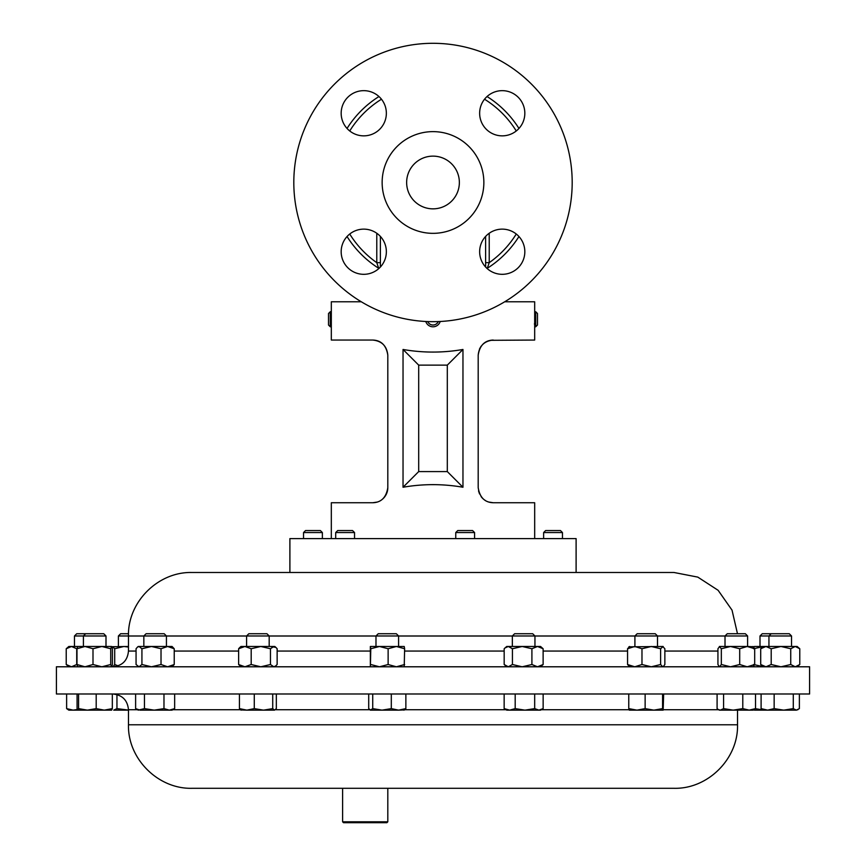 <?xml version="1.0" encoding="UTF-8"?>
<svg xmlns="http://www.w3.org/2000/svg" width="866" height="866" viewBox="0 0 866 866"><rect width="100%" height="100%" fill="white"/><g stroke="black" fill="none" stroke-linecap="round" stroke-linejoin="round"><path stroke-width="1.3" d="M524.828 251.725A22.592 22.592 0 0 0 502.237 229.133A22.592 22.592 0 0 0 479.645 251.725A22.592 22.592 0 0 0 502.237 274.316A22.592 22.592 0 0 0 524.828 251.725M524.828 113.251A22.592 22.592 0 0 0 502.237 90.659A22.592 22.592 0 0 0 479.645 113.251A22.592 22.592 0 0 0 502.237 135.854A22.592 22.592 0 0 0 524.828 113.251M386.355 113.251A22.592 22.592 0 0 0 363.763 90.659A22.592 22.592 0 0 0 341.172 113.251A22.592 22.592 0 0 0 363.763 135.854A22.592 22.592 0 0 0 386.355 113.251M386.355 251.725A22.592 22.592 0 0 0 363.763 229.133A22.592 22.592 0 0 0 341.172 251.725A22.592 22.592 0 0 0 363.763 274.316A22.592 22.592 0 0 0 386.355 251.725M459.359 182.488A26.359 26.359 0 0 0 433 156.129A26.359 26.359 0 0 0 406.641 182.488A26.359 26.359 0 0 0 433 208.847A26.359 26.359 0 0 0 459.359 182.488M387.806 821.802L386.907 822.7L343.521 822.7L342.611 821.802L387.806 821.802L387.806 788.298M439.43 323.191L438.542 324.36M437.438 325.356L436.172 326.103M425.801 321.492A7.534 7.534 0 0 0 440.199 321.492M427.728 321.578A5.759 5.759 0 0 0 438.272 321.578M534.484 323.451L534.538 324.588M535.708 326.796L537.483 325.021L537.483 313.514L535.708 311.738L535.708 326.796L534.679 326.796L534.679 301.79L504.694 301.79M303.544 532.547L305.536 530.555L320.377 530.555L322.369 532.547L303.544 532.547L303.544 538.598M543.631 532.547L545.623 530.555L560.464 530.555L562.456 532.547L543.631 532.547L543.631 538.598M335.705 532.547L337.697 530.555L352.549 530.555L354.54 532.547L335.705 532.547L335.705 538.598M455.754 532.547L457.746 530.555L472.587 530.555L474.579 532.547L455.754 532.547L455.754 538.598M576.107 538.598L289.894 538.598L289.894 572.491L191.981 572.491L674.019 572.491L576.107 572.491L576.107 538.598M483.856 182.488A50.856 50.856 0 0 1 433 233.344A50.856 50.856 0 0 1 382.144 182.488A50.856 50.856 0 0 1 433 131.632A50.856 50.856 0 0 1 483.856 182.488M572.188 182.488A139.188 139.188 0 0 1 433 321.676A139.188 139.188 0 0 1 293.812 182.488A139.188 139.188 0 0 1 433 43.3A139.188 139.188 0 0 1 572.188 182.488M485.664 267.085L485.61 262.658L489.225 262.658L487.287 268.287A101.528 101.528 0 0 0 518.951 236.526A101.528 101.528 0 0 1 487.287 268.287A3.616 3.605 -122.3 0 0 487.049 268.449L487.287 268.287M378.713 268.287L378.951 268.449A3.616 3.605 122.3 0 0 378.713 268.287A101.528 101.528 0 0 1 347.05 236.526A101.528 101.528 0 0 0 378.713 268.287L376.775 262.658L380.39 262.658L380.336 267.085M487.038 96.537A101.528 101.528 0 0 1 518.951 128.449M128.471 635.98L118.393 635.98L118.393 646.48M128.514 633.739L120.634 633.739L118.393 635.98M725.015 635.98L727.256 633.739L745.366 633.739L747.607 635.98L725.015 635.98L725.015 646.48M725.654 646.48L747.607 646.48L747.607 635.98M246.583 635.98L248.834 633.739L266.934 633.739L269.185 635.98L246.583 635.98L246.583 646.48M240.954 666.788L238.626 664.525L238.626 648.742L239.86 647.422L240.954 646.48L261.629 646.48M375.985 635.98L378.236 633.739L396.336 633.739L398.587 635.98L375.985 635.98L375.985 646.48M760.002 635.98L762.242 633.739L789.294 633.739L791.535 635.98L760.002 635.98L760.002 646.48M74.465 635.98L76.706 633.739L103.758 633.739L105.998 635.98L74.465 635.98L74.465 646.48M512.347 635.98L514.599 633.739L532.698 633.739L534.95 635.98L512.347 635.98L512.347 646.48M68.836 666.788L66.227 664.525L71.477 666.788L76.728 664.525L76.728 648.742L71.477 646.48L66.227 648.742L68.836 646.48L111.627 646.48L110.718 648.742L101.852 646.48L92.998 648.742L84.987 646.48L76.977 648.742L77.832 646.48M143.843 635.98L146.083 633.739L164.194 633.739L166.434 635.98L143.843 635.98L143.843 646.48M634.908 646.48L634.908 635.98L637.159 633.739L655.259 633.739L657.51 635.98L634.93 635.98M69.237 666.788L56.409 666.788L56.409 693.991L809.591 693.991L809.591 666.788L69.237 666.788M737.529 724.788L128.471 724.788C127.594 758.713 158.045 789.175 191.981 788.298L674.019 788.298C707.955 789.175 738.406 758.724 737.529 724.788L737.529 710.142M331.321 538.598L331.321 502.745L372.748 502.745C381.192 502.507 386.214 497.485 387.806 487.677L387.806 355.125C386.247 345.35 381.224 340.327 372.748 340.057L331.321 340.057L331.321 301.79L361.306 301.79M387.47 490.86L386.463 493.901M386.442 493.956L384.883 496.608M377.197 502.074L372.748 502.745M535.708 311.738L534.636 312.312M490.459 340.316L534.679 340.057L534.679 326.796M479.548 348.879L481.117 346.205M483.12 343.975L485.469 342.222M486.227 341.799L487.969 341.009M478.194 355.125C479.147 346.032 484.17 341.009 493.252 340.057C484.776 340.316 479.764 345.339 478.194 355.125L478.194 487.677C479.753 497.452 484.776 502.475 493.252 502.745L488.651 502.02M483.131 498.838L481.117 496.597A15.068 15.068 0 0 0 483.466 499.13M479.548 493.934L478.541 490.925M534.679 538.598L534.679 502.745L493.252 502.745M330.292 326.796L330.292 311.738L328.517 313.514L328.517 325.021L330.292 326.796L331.321 326.796M462.964 349.474C442.991 352.938 423.009 352.938 403.036 349.474L403.036 487.244C423.009 483.78 442.991 483.78 462.964 487.244L462.964 349.474L447.311 365.127L447.311 471.591L418.689 471.591L418.689 365.127L447.311 365.127M342.611 821.802L342.611 788.298L353.913 788.298M128.471 710.077L116.953 708.626L113.717 710.142L128.471 710.142M116.953 694.575L116.953 708.626M718.358 709.557L719.375 710.142L749.155 710.142L742.79 708.626L733.188 710.142L723.575 708.626L720.339 710.142L718.358 709.557L717.091 708.626L717.091 693.991M753.247 710.142L749.155 710.142L755.531 708.626L753.247 710.142M742.79 693.991L742.79 708.626M723.575 693.991L723.575 708.626M755.531 693.991L755.531 708.626M274.522 710.142L272.725 708.626L263.502 710.142L274.522 710.142L276.33 708.626L276.33 693.991M254.279 693.991L254.279 708.626L263.502 710.142L246.853 710.142L239.438 708.626L241.246 710.142M240.661 709.968L246.853 710.142L254.279 708.626M239.438 693.991L239.438 708.626M272.725 693.991L272.725 708.626M370.356 710.142L382.014 710.142L372.726 708.626L370.356 710.142M403.859 710.142L405.862 708.626L398.587 710.142L404.584 709.925M398.587 710.142L382.014 710.142L391.302 708.626L398.587 710.142M370.713 710.142L368.71 708.626L368.71 693.991M372.726 693.991L372.726 708.626M391.302 693.991L391.302 708.626M405.862 693.991L405.862 708.626M767.633 710.142L796.33 710.142L793.288 708.626L783.719 710.142L774.15 708.626L767.633 710.142L761.106 708.626L763.303 710.142L767.633 710.142M798.051 709.633L796.33 710.142L799.372 708.626L799.372 693.991M793.288 693.991L793.288 708.626M774.15 693.991L774.15 708.626M761.106 693.991L761.106 708.626M77.345 709.492L73.155 710.142L77.821 710.142L77.074 708.626L77.074 693.991M73.155 710.142L68.836 710.142L66.628 708.626L73.155 710.142M66.628 693.991L66.628 708.626M763.974 710.142L755.163 708.626L754.373 710.142L763.303 710.142M506.718 710.142L524.937 710.142L515.194 708.626L509.673 710.142L504.153 708.626L506.718 710.142M538.912 710.142L540.579 710.142L543.144 708.626L538.912 710.142L524.937 710.142L534.679 708.626L538.912 710.142M515.194 693.991L515.194 708.626M504.153 693.991L504.153 708.626M534.679 693.991L534.679 708.626M543.144 693.991L543.144 708.626M104.256 710.142L111.627 710.142L112.331 708.626L104.256 710.142L96.191 708.626L87.379 710.142L104.256 710.142M87.379 710.142L77.821 710.142L78.568 708.626L87.379 710.142M78.568 693.991L78.568 708.626M96.191 693.991L96.191 708.626M112.331 693.991L112.331 708.626M169.325 710.142L172.074 710.142L174.661 708.626L169.325 710.142L163.977 708.626L154.213 710.142L169.325 710.142M154.213 710.142L140.043 710.142L135.616 708.626L138.214 710.142L144.46 708.626L154.213 710.142M135.616 693.991L135.616 708.626M144.46 693.991L144.46 708.626M163.977 693.991L163.977 708.626M174.661 693.991L174.661 708.626M629.301 710.142L653.862 710.142L645.138 708.626L636.954 710.142L628.77 708.626L629.301 710.142M663.118 710.142L653.862 710.142L662.577 708.626L663.161 710.131L663.648 693.991M645.138 693.991L645.138 708.626M628.77 693.991L628.77 708.626M662.577 693.991L662.577 708.626M534.192 572.491L289.894 572.491M628.868 646.837L663.139 646.48L660.617 648.742L651.297 646.48L641.977 648.742L634.767 646.48L627.558 648.742L629.679 646.48M663.139 666.788L664.861 664.525L664.861 648.742L662.739 646.48M627.558 648.742L627.558 664.525L634.767 666.788L641.977 664.525L641.977 648.742M627.558 664.525L629.679 666.788M641.977 664.525L651.297 666.788L660.617 664.525L660.617 648.742M662.739 666.788L660.617 664.525M137.391 647.194L138.214 646.48L172.074 646.48L174.228 648.742L167.625 646.48L161.022 648.742L151.474 646.48L141.927 648.742L138.993 646.48L137.391 647.194L136.059 648.742L136.059 664.525L138.993 666.788L141.927 664.525L141.927 648.742M172.074 666.788L174.228 664.525L174.228 648.742M174.228 664.525L167.625 666.788L161.022 664.525L161.022 648.742M161.022 664.525L151.474 666.788L141.927 664.525M111.627 666.788L112.418 664.525L112.418 648.742L111.627 646.48M111.573 666.788L110.718 664.525L110.718 648.742M110.718 664.525L101.852 666.788L92.998 664.525L92.998 648.742M77.832 666.788L76.977 664.525L76.977 648.742M92.998 664.525L84.987 666.788L76.977 664.525M504.965 647.995L506.718 646.48L540.579 646.48L543.123 648.742L537.515 646.48L531.908 648.742L522.166 646.48L512.434 648.742L508.299 646.48L504.965 647.995L504.174 648.742L504.174 664.525L508.299 666.788L512.434 664.525L512.434 648.742M540.579 666.788L543.123 664.525L543.123 648.742M512.434 664.525L522.166 666.788L531.908 664.525L531.908 648.742M543.123 664.525L537.515 666.788L531.908 664.525M753.95 647.248L754.373 646.48L797.164 646.48L799.773 648.742L795.259 646.48L790.734 648.742L780.97 646.48L771.205 648.742L765.955 646.48L760.705 648.742L763.303 646.48L765.955 646.48M763.195 646.577L753.582 648.742M763.195 666.69L753.582 664.525M753.95 666.03L754.373 666.788M66.227 664.525L66.227 648.742M771.205 648.742L771.205 664.525L780.97 666.788L790.734 664.525L790.734 648.742M771.205 664.525L765.955 666.788L760.705 664.525L760.705 648.742M760.705 664.525L763.303 666.788M790.734 664.525L795.259 666.788L799.773 664.525L799.773 648.742M797.164 666.788L799.773 664.525M370.367 646.48L404.238 646.501L404.628 648.742L396.379 646.48L388.13 648.742L379.46 646.48L370.8 648.742L370.356 646.48L370.367 666.788L370.8 648.742M404.216 666.788L404.628 648.742M370.8 664.525L379.46 666.788L388.13 664.525L388.13 648.742M404.628 664.525L396.379 666.788L388.13 664.525M273.797 646.48L270.452 648.742L260.818 646.48L274.814 646.48L275.908 647.422L270.852 646.48M274.814 666.788L277.142 664.525L277.142 648.742L275.908 647.422M238.626 648.742L244.916 646.48L251.194 648.742L260.818 646.48M275.908 665.857L273.797 666.788L270.452 664.525L270.452 648.742M238.626 664.525L244.916 666.788L251.194 664.525L251.194 648.742M270.452 664.525L260.818 666.788L251.194 664.525M721.335 648.742L719.375 646.48L730.514 646.48L721.335 648.742L721.335 664.525L730.514 666.788L739.705 664.525L739.705 648.742L747.196 646.48L753.507 646.707M719.635 646.48L717.936 648.742L717.936 664.525L719.375 666.788M739.705 648.742L730.514 646.48M747.196 646.48L754.687 648.742L752.987 646.48M721.335 664.525L719.635 666.788M739.705 664.525L747.196 666.788L754.687 664.525L754.687 648.742M752.987 666.788L754.687 664.525M128.471 647.075L123.892 646.48L114.713 648.742L112.493 646.707L128.471 646.48M112.493 646.707L112.05 647.248M118.101 665.846L114.713 664.525L114.713 648.742M114.713 664.525L113.013 666.788M112.97 666.788L112.05 666.03M347.05 128.449A101.528 101.528 0 0 1 378.962 96.537M483.867 499.465L484.852 500.18M487.406 501.566L488.76 502.064L487.406 501.566M485.664 500.7L484.44 499.899M387.806 487.677A15.068 15.068 0 0 1 382.534 499.13M372.748 340.057C381.83 341.009 386.853 346.032 387.806 355.125M462.964 487.244L447.311 471.591M403.036 487.244L418.689 471.591M403.036 349.474L418.689 365.127M485.61 262.658L485.61 236.418M380.39 236.418L380.39 262.658M484.527 99.222A97.912 97.912 0 0 1 516.266 130.972M717.936 651.059L664.861 651.059M627.558 651.059L543.123 651.059M504.174 651.059L404.628 651.059M369.944 651.059L277.142 651.059M238.626 651.059L174.228 651.059M143.843 636.001L128.471 636.001L128.471 651.059C127.54 660.617 122.301 665.857 112.742 666.788L112.493 666.56M136.059 651.059L128.471 651.059M128.471 724.788L128.471 709.719L137.477 709.719M172.799 709.719L240.315 709.719M275.453 709.719L369.685 709.719M404.887 709.719L505.982 709.719M541.304 709.719L629.03 709.719M663.388 709.719L718.65 709.719M725.015 636.001L657.51 636.001M634.908 636.001L534.95 636.001M512.347 636.001L398.587 636.001M375.985 636.001L269.185 636.001M246.583 636.001L166.434 636.001M489.225 233.257L489.225 262.658A97.912 97.912 0 0 0 516.266 234.015M376.775 233.257L376.775 262.658A97.912 97.912 0 0 1 349.734 234.015M349.734 130.972A97.912 97.912 0 0 1 381.473 99.222M562.456 532.547L562.456 538.598M474.579 532.547L474.579 538.598M791.535 635.98L791.535 646.48M85.647 633.739L83.407 635.98L83.407 646.48M128.471 636.001C127.594 602.065 158.034 571.614 191.981 572.491M128.471 709.719C127.54 700.172 122.301 694.933 112.742 693.991M331.321 311.738L330.292 311.738M737.486 633.739L732.03 610.14L718.12 590.298L697.801 577.113L674.019 572.491M657.51 635.98L657.51 646.48M166.434 635.98L166.434 646.48M138.214 666.788L137.391 666.084M105.998 635.98L105.998 646.48M534.95 635.98L534.95 646.48M506.718 666.788L504.965 665.283M771.184 633.739L768.943 635.98L768.943 646.48M398.587 635.98L398.587 646.48M269.185 635.98L269.185 646.48M354.54 532.547L354.54 538.598M322.369 532.547L322.369 538.598"/></g></svg>
